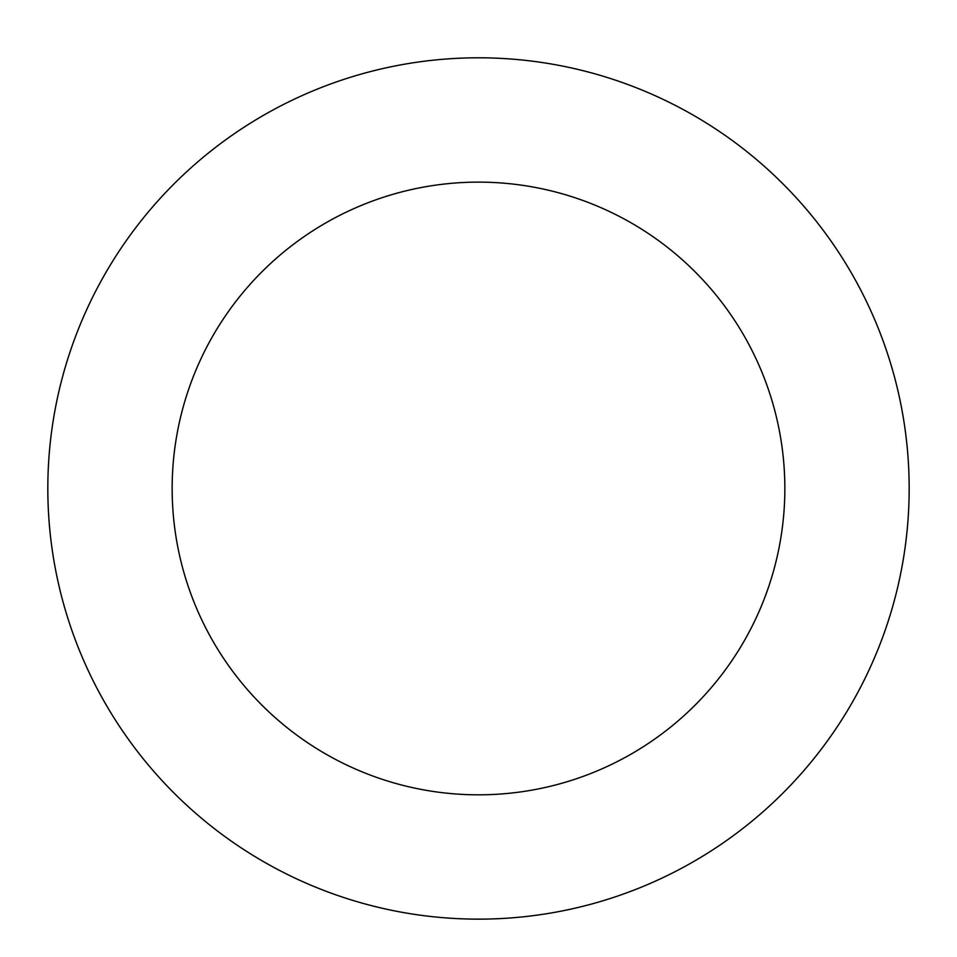 <?xml version="1.0" encoding="UTF-8"?>
<svg xmlns="http://www.w3.org/2000/svg" width="957" height="957" viewBox="0 0 957 957"><rect width="100%" height="100%" fill="white"/><g stroke="black" fill="none" stroke-linecap="round" stroke-linejoin="round"><path stroke-width="1.44" d="M909.15 484.577A430.662 430.662 0 0 0 259.79 117.472A430.662 430.662 0 0 0 266.56 863.381A430.662 430.662 0 0 0 909.15 484.577M784.836 485.701A306.348 306.348 0 0 0 322.928 224.572A306.348 306.348 0 0 0 327.737 755.157A306.348 306.348 0 0 0 784.836 485.701"/></g></svg>
